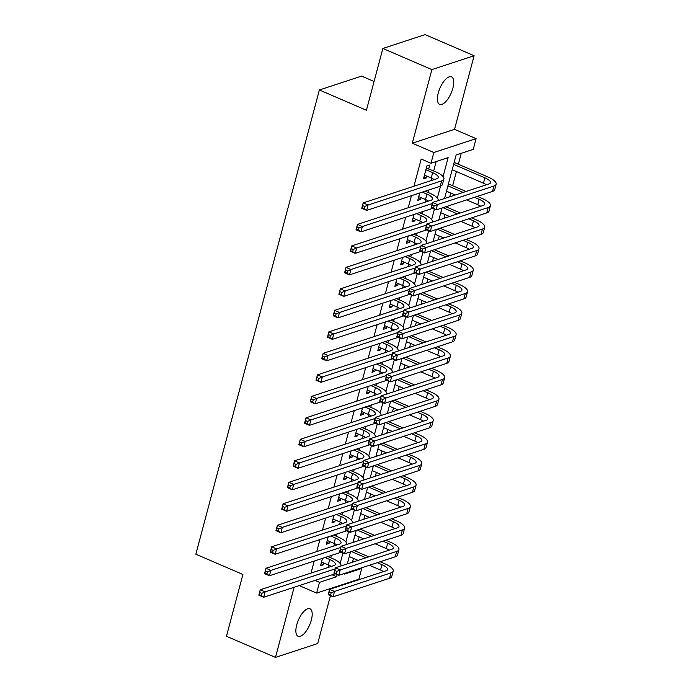 <?xml version="1.0" encoding="UTF-8"?>
<svg xmlns="http://www.w3.org/2000/svg" width="692" height="692" viewBox="0 0 692 692"><rect width="100%" height="100%" fill="white"/><g stroke="black" fill="none" stroke-linecap="round" stroke-linejoin="round"><path stroke-width="1.04" d="M311.331 620.127A14.973 6.124 113.3 0 0 309.955 608.778A14.973 6.124 113.3 0 0 296.721 624.928A14.973 6.124 113.3 0 0 298.096 636.277A14.973 6.124 113.3 0 0 311.331 620.127M452.871 88.204A14.973 6.124 113.3 0 0 451.487 76.847A14.973 6.124 113.3 0 0 438.252 92.996A14.973 6.124 113.3 0 0 439.636 104.354A14.973 6.124 113.3 0 0 452.871 88.204M360.826 568.089L361.726 568.469L358.863 579.221L316.625 593.087L319.488 582.344L336.606 576.721L337.168 574.611M374.078 81.483L361.605 76.103L319.375 89.977L195.853 554.197L242.901 574.481L226.466 636.268L275.477 657.4L317.714 643.534L330.447 595.674M332.376 588.416L332.523 587.871M319.375 89.977L366.423 110.253L382.866 48.466L425.104 34.6L474.115 55.732L431.877 69.598L412.294 143.209L433.858 152.5L476.096 138.634L473.233 149.377L456.114 154.999L444.532 198.535M412.294 143.209L454.532 129.335L474.115 55.732M454.532 129.335L476.096 138.634M352.462 562.207L353.474 558.401M355.42 551.083L355.671 550.166M358.179 540.712L359.191 536.906M361.146 529.588L361.388 528.671M363.897 519.225L364.918 515.41M366.864 508.092L367.106 507.184M369.623 497.73L370.635 493.924M372.581 486.606L372.824 485.689M375.341 476.234L376.353 472.428M378.299 465.111L378.541 464.194M381.058 454.748L382.07 450.942M384.017 443.624L384.259 442.707M386.776 433.253L387.788 429.447M389.734 422.129L389.977 421.212M392.494 411.757L393.506 407.951M395.452 400.633L395.694 399.716M398.211 390.271L399.223 386.465M401.17 379.147L401.412 378.23M403.929 368.775L404.941 364.969M406.887 357.652L407.138 356.735M409.647 347.289L410.659 343.474M412.614 336.165L412.856 335.248M415.364 325.794L416.385 321.988M418.331 314.67L418.573 313.753M421.091 304.298L422.103 300.492M424.049 293.174L424.291 292.258M426.808 282.812L427.82 279.006M429.767 271.688L430.009 270.771M432.526 261.317L433.538 257.51M435.484 250.193L435.726 249.276M438.244 239.821L439.256 236.015M441.202 228.697L441.444 227.789M443.961 218.335L444.973 214.529M446.92 207.211L447.162 206.294M449.679 196.839L450.691 193.033M452.637 185.715L456.409 171.538M458.355 164.229L461.261 153.313M382.866 48.466L431.877 69.598M322.498 558.34L320.534 565.727L323.389 564.793L323.873 562.977M328.216 536.845L326.252 544.232L329.107 543.298L329.591 541.481M333.933 515.35L331.97 522.745L334.824 521.803L335.309 519.986M339.651 493.863L337.687 501.25L340.542 500.316L341.026 498.499M345.377 472.368L343.405 479.755L346.26 478.821L346.744 477.004M351.095 450.873L349.123 458.268L351.977 457.326L352.462 455.509M356.812 429.386L354.84 436.773L357.695 435.839L358.179 434.022M362.53 407.891L360.567 415.286L363.421 414.344L363.897 412.527M368.248 386.404L366.284 393.791L369.139 392.857L369.623 391.041M373.965 364.909L372.002 372.296L374.856 371.362L375.341 369.545M379.683 343.414L377.72 350.809L380.574 349.867L381.058 348.05M385.401 321.927L383.437 329.314L386.292 328.38L386.776 326.563M391.118 300.432L389.155 307.819L392.009 306.885L392.494 305.068M396.845 278.945L394.873 286.332L397.727 285.398L398.211 283.573M402.562 257.45L400.59 264.837L403.445 263.903L403.929 262.086M408.28 235.955L406.308 243.35L409.162 242.408L409.647 240.591M413.998 214.468L412.034 221.855L414.88 220.921L415.364 219.105M419.715 192.973L417.752 200.36L420.606 199.426L421.082 197.609M443.079 176.581L448.122 157.629L430.995 163.251L421.194 159.022L413.954 186.243M411.437 195.689L408.237 207.73M405.72 217.184L402.519 229.225M400.002 238.671L396.801 250.712M394.284 260.166L391.084 272.207M388.567 281.661L385.358 293.702M382.849 303.148L379.64 315.189M377.131 324.643L373.922 336.684M371.405 346.13L368.205 358.171M365.687 367.625L362.487 379.666M359.97 389.12L356.769 401.161M354.252 410.607L351.052 422.648M348.534 432.102L345.334 444.143M342.817 453.597L339.616 465.638M337.099 475.084L333.89 487.125M331.382 496.579L328.172 508.62M325.664 518.066L322.455 530.107M319.946 539.561L316.737 551.602M314.22 561.056L311.019 573.097M328.146 567.475L328.778 565.096M330.724 557.769L331.347 555.434M333.864 545.979L334.495 543.601M336.442 536.274L337.065 533.939M339.582 524.484L340.213 522.105M342.159 514.787L342.782 512.452M345.299 502.998L345.931 500.619M347.877 493.292L348.5 490.957M351.017 481.502L351.648 479.123M353.595 471.806L354.217 469.461M356.735 460.016L357.366 457.628M359.321 450.31L359.935 447.975M362.452 438.52L363.084 436.142M365.039 428.815L365.661 426.48M368.17 417.025L368.81 414.646M370.756 407.328L371.379 404.984M373.888 395.539L374.528 393.16M376.474 385.833L377.097 383.498M379.614 374.043L380.245 371.665M382.192 364.347L382.814 362.002M385.332 352.557L385.963 350.169M387.909 342.851L388.532 340.516M391.049 331.061L391.681 328.683M393.627 321.356L394.25 319.021M396.767 309.566L397.398 307.187M399.345 299.87L399.967 297.525M402.485 288.08L403.116 285.701M405.062 278.374L405.685 276.039M408.202 266.584L408.834 264.206M410.78 256.879L411.403 254.544M413.92 245.089L414.551 242.71M416.506 235.392L417.129 233.048M419.637 223.602L420.269 221.224M422.224 213.897L422.847 211.562M425.355 202.107L425.995 199.728M427.941 192.411L428.564 190.066M431.073 180.621L431.713 178.233M433.659 170.915L436.15 161.556M428.755 168.796L429.749 165.042L426.895 165.976L423.469 178.873L426.324 177.93L426.808 176.114M294.135 587.266L275.477 657.4M299.238 585.588L316.625 593.087M315.007 580.406L319.488 582.344M430.995 163.251L433.858 152.5M344.798 573.348L344.599 574.092L361.726 568.469M442.015 207.981L438.815 220.021M436.297 229.476L433.088 241.517M430.58 250.971L427.371 263.012M424.862 272.458L421.653 284.498M419.144 293.953L415.935 305.994M413.418 315.44L410.218 327.48M407.7 336.935L404.5 348.976M401.983 358.43L398.782 370.471M396.265 379.917L393.065 391.957M390.548 401.412L387.347 413.453M384.83 422.907L381.629 434.948M379.112 444.394L375.903 456.435M373.395 465.889L370.185 477.93M367.677 487.376L364.468 499.416M361.951 508.871L358.75 520.912M356.233 530.366L353.032 542.407M350.515 551.853L347.315 563.894M340.144 563.435L342.886 553.124M345.862 541.948L348.604 531.629M351.579 520.453L354.321 510.134M357.297 498.958L360.048 488.647M363.015 477.471L365.765 467.152M368.732 455.976L371.483 445.657M374.458 434.49L377.201 424.17M380.176 412.994L382.918 402.675M385.894 391.499L388.636 381.188M391.611 370.012L394.353 359.693M397.329 348.517L400.071 338.198M403.047 327.022L405.789 316.711M408.764 305.535L411.515 295.216M414.482 284.04L417.233 273.721M420.2 262.553L422.95 252.234M425.917 241.058L428.668 230.739M431.644 219.563L434.386 209.252M437.361 198.076L440.536 186.131M332.134 574.793L336.606 576.721M423.988 176.927L426.324 177.93M418.262 198.422L420.606 199.426M412.544 219.909L414.88 220.921M406.827 241.404L409.162 242.408M401.109 262.891L403.445 263.903M395.392 284.386L397.727 285.398M389.674 305.881L392.009 306.885M383.956 327.368L386.292 328.38M378.239 348.863L380.574 349.867M372.521 370.358L374.856 371.362M366.803 391.845L369.139 392.857M361.077 413.34L363.421 414.344M355.359 434.827L357.695 435.839M349.642 456.322L351.977 457.326M343.924 477.817L346.26 478.821M338.206 499.304L340.542 500.316M332.489 520.799L334.824 521.803M326.771 542.286L329.107 543.298M321.053 563.781L323.389 564.793M424.464 175.111L431.228 178.026A11.695 3.633 -165.1 0 1 434.239 179.583M425.9 169.739L432.664 172.654A11.695 3.633 -165.1 0 1 438.261 177.533A11.695 3.633 -165.1 0 1 436.756 178.752L363.188 202.912L368.083 205.022L441.66 180.863A17.551 5.449 14.9 0 0 443.909 179.038A17.551 5.449 14.9 0 0 435.519 171.72L426.333 168.095M364.701 206.484L368.083 205.022L366.656 210.394L361.752 208.283L363.188 202.912L362.167 207.79L364.13 208.638L364.701 206.484L362.746 205.645M364.13 208.638L366.656 210.394L440.224 186.234A17.551 5.449 14.9 0 0 442.482 184.409L443.909 179.038M361.752 208.283L362.167 207.79M434.066 206.043L432.102 205.204L431.531 207.349L433.495 208.197L434.066 206.043L437.448 204.581L436.021 209.953L431.116 207.842L432.543 202.471L437.448 204.581L493.898 186.044A17.551 5.449 14.9 0 0 496.147 184.219A17.551 5.449 14.9 0 0 487.756 176.892L454.142 162.404M453.623 164.35L484.902 177.835A11.695 3.633 -165.1 0 1 490.498 182.714A11.695 3.633 -165.1 0 1 488.993 183.934L432.543 202.471L432.102 205.204M452.196 169.722L483.474 183.207A11.695 3.633 -165.1 0 1 486.476 184.764M433.495 208.197L436.021 209.953L492.47 191.416A17.551 5.449 14.9 0 0 494.719 189.591L496.147 184.219M431.116 207.842L431.531 207.349M418.747 196.606L425.511 199.521A11.695 3.633 -165.1 0 1 428.512 201.069M422.276 192.134L426.947 194.141A11.695 3.633 -165.1 0 1 432.543 199.028A11.695 3.633 -165.1 0 1 431.038 200.248L357.47 224.398L362.366 226.509L432.249 203.569M438.192 200.533L438.166 200.619A17.551 5.449 14.9 0 0 438.192 200.533A17.551 5.449 14.9 0 0 429.793 193.206L425.13 191.2M358.984 227.979L362.366 226.509L360.939 231.889L356.034 229.77L357.47 224.398L356.449 229.286L358.413 230.125L358.984 227.979L357.02 227.132M358.413 230.125L360.939 231.889L432.439 208.413M356.034 229.77L356.449 229.286M413.029 218.092L419.793 221.007A11.695 3.633 -165.1 0 1 422.795 222.565M416.558 213.62L421.22 215.636A11.695 3.633 -165.1 0 1 426.826 220.514A11.695 3.633 -165.1 0 1 425.32 221.734L351.744 245.894L356.648 248.004L426.531 225.056M432.474 222.02L432.448 222.115A17.551 5.449 14.9 0 0 432.474 222.02A17.551 5.449 14.9 0 0 424.075 214.702L419.413 212.686M353.266 249.466L356.648 248.004L355.221 253.376L350.316 251.265L351.744 245.894L350.732 250.772L352.695 251.62L353.266 249.466L351.302 248.627M352.695 251.62L355.221 253.376L426.722 229.9M350.316 251.265L350.732 250.772M407.311 239.588L414.075 242.503A11.695 3.633 -165.1 0 1 417.077 244.06M410.84 235.116L415.503 237.131A11.695 3.633 -165.1 0 1 421.099 242.01A11.695 3.633 -165.1 0 1 419.603 243.229L346.026 267.38L350.93 269.499L420.814 246.551M426.73 243.61A17.551 5.449 14.9 0 0 426.756 243.515A17.551 5.449 14.9 0 0 418.357 236.188L413.695 234.181M347.548 270.961L350.93 269.499L349.503 274.871L344.599 272.76L346.026 267.38L345.014 272.267L346.977 273.115L347.548 270.961L345.585 270.114M346.977 273.115L349.503 274.871L421.004 251.395M344.599 272.76L345.014 272.267M401.594 261.074L408.358 263.989A11.695 3.633 -165.1 0 1 411.359 265.546M405.123 256.611L409.785 258.618A11.695 3.633 -165.1 0 1 415.382 263.505A11.695 3.633 -165.1 0 1 413.885 264.716L340.308 288.875L345.213 290.986L415.096 268.046M421.039 265.01L421.013 265.097A17.551 5.449 14.9 0 0 421.039 265.01A17.551 5.449 14.9 0 0 412.64 257.683L407.977 255.668M341.831 292.457L345.213 290.986L343.786 296.358L338.881 294.247L340.308 288.875L339.296 293.754L341.26 294.602L341.831 292.457L339.867 291.609M341.26 294.602L343.786 296.358L415.286 272.882M338.881 294.247L339.296 293.754M428.348 227.538L426.384 226.691L425.814 228.844L427.777 229.683L428.348 227.538L431.73 226.068L430.303 231.448L425.398 229.329L426.826 223.957L431.73 226.068L488.18 207.539A17.551 5.449 14.9 0 0 490.429 205.714A17.551 5.449 14.9 0 0 482.039 198.388L477.368 196.372M466.01 191.476L448.425 183.899M447.906 185.845L463.156 192.419M474.513 197.315L479.184 199.322A11.695 3.633 -165.1 0 1 484.781 204.209A11.695 3.633 -165.1 0 1 483.276 205.429L426.826 223.957L426.384 226.691M446.478 191.217L455.267 195.006M466.624 199.901L477.748 204.702A11.695 3.633 -165.1 0 1 480.758 206.251M427.777 229.683L430.303 231.448L486.744 212.911A17.551 5.449 14.9 0 0 489.002 211.086L490.429 205.714M425.398 229.329L425.814 228.844M422.63 249.025L420.667 248.186L420.096 250.331L422.059 251.179L422.63 249.025L426.012 247.563L424.577 252.935L419.681 250.824L421.108 245.452L426.012 247.563L482.462 229.026A17.551 5.449 14.9 0 0 484.711 227.201A17.551 5.449 14.9 0 0 476.312 219.883L471.65 217.868M460.292 212.972L445.821 206.735M442.966 207.669L457.438 213.906M468.795 218.802L473.466 220.817A11.695 3.633 -165.1 0 1 479.063 225.696A11.695 3.633 -165.1 0 1 477.558 226.915L421.108 245.452L420.667 248.186M440.761 212.712L449.549 216.501M460.907 221.397L472.031 226.189A11.695 3.633 -165.1 0 1 475.032 227.746M422.059 251.179L424.577 252.935L481.026 234.406A17.551 5.449 14.9 0 0 483.284 232.573L484.711 227.201M419.681 250.824L420.096 250.331M416.913 270.52L414.949 269.672L414.378 271.826L416.333 272.674L416.913 270.52L420.295 269.058L418.859 274.43L413.963 272.319L415.39 266.939L420.295 269.058L476.736 250.521A17.551 5.449 14.9 0 0 478.994 248.696A17.551 5.449 14.9 0 0 470.595 241.37L465.932 239.363M454.575 234.467L440.103 228.23M437.249 229.164L451.72 235.401M463.078 240.297L467.74 242.312A11.695 3.633 -165.1 0 1 473.345 247.191A11.695 3.633 -165.1 0 1 471.84 248.411L415.39 266.939L414.949 269.672M435.043 234.199L443.832 237.987M455.189 242.883L466.313 247.684A11.695 3.633 -165.1 0 1 469.314 249.241M416.333 272.674L418.859 274.43L475.309 255.893A17.551 5.449 14.9 0 0 477.567 254.068L478.994 248.696M413.963 272.319L414.378 271.826M411.186 292.015L409.232 291.168L408.661 293.313L410.615 294.161L411.186 292.015L414.577 290.545L413.141 295.917L408.245 293.806L409.673 288.434L414.577 290.545L471.018 272.017A17.551 5.449 14.9 0 0 473.276 270.191A17.551 5.449 14.9 0 0 464.877 262.865L460.215 260.849M448.857 255.953L434.386 249.717M431.531 250.651L446.003 256.896M457.36 261.792L462.022 263.799A11.695 3.633 -165.1 0 1 467.619 268.686A11.695 3.633 -165.1 0 1 466.123 269.897L409.673 288.434L409.232 291.168M429.317 255.694L438.114 259.483M449.471 264.379L460.595 269.171A11.695 3.633 -165.1 0 1 463.597 270.728M410.615 294.161L413.141 295.917L469.591 277.388A17.551 5.449 14.9 0 0 471.849 275.563L473.276 270.191M408.245 293.806L408.661 293.313M395.876 282.57L402.64 285.485A11.695 3.633 -165.1 0 1 405.642 287.042M399.405 278.098L404.067 280.113A11.695 3.633 -165.1 0 1 409.664 284.992A11.695 3.633 -165.1 0 1 408.168 286.211L334.591 310.371L339.495 312.481L409.379 289.533M415.321 286.497L415.295 286.592A17.551 5.449 14.9 0 0 415.321 286.497A17.551 5.449 14.9 0 0 406.922 279.179L402.251 277.163M336.113 313.943L339.495 312.481L338.068 317.853L333.163 315.742L334.591 310.371L333.579 315.249L335.542 316.097L336.113 313.943L334.149 313.104M335.542 316.097L338.068 317.853L409.569 294.377M333.163 315.742L333.579 315.249M405.469 313.502L403.514 312.663L402.943 314.808L404.898 315.656L405.469 313.502L408.851 312.04L407.424 317.412L402.528 315.301L403.955 309.93L408.851 312.04L465.301 293.503A17.551 5.449 14.9 0 0 467.558 291.678A17.551 5.449 14.9 0 0 459.159 284.36L454.497 282.345M443.131 277.449L428.668 271.212M425.814 272.146L440.285 278.383M451.642 283.279L456.305 285.294A11.695 3.633 -165.1 0 1 461.901 290.173A11.695 3.633 -165.1 0 1 460.405 291.393L403.955 309.93L403.514 312.663M423.599 277.181L432.396 280.978M443.754 285.874L454.878 290.666A11.695 3.633 -165.1 0 1 457.879 292.223M404.898 315.656L407.424 317.412L463.874 298.875A17.551 5.449 14.9 0 0 466.123 297.05L467.558 291.678M402.528 315.301L402.943 314.808M390.158 304.065L396.923 306.98A11.695 3.633 -165.1 0 1 399.924 308.528M393.679 299.593L398.35 301.608A11.695 3.633 -165.1 0 1 403.946 306.487A11.695 3.633 -165.1 0 1 402.441 307.706L328.873 331.857L333.778 333.977L403.661 311.028M409.603 307.992L409.577 308.078A17.551 5.449 14.9 0 0 409.603 307.992A17.551 5.449 14.9 0 0 401.204 300.665L396.533 298.659M330.395 335.438L333.778 333.977L332.342 339.348L327.446 337.229L328.873 331.857L327.861 336.745L329.816 337.584L330.395 335.438L328.432 334.591M329.816 337.584L332.342 339.348L403.843 315.872M327.446 337.229L327.861 336.745M399.751 334.997L397.796 334.149L397.217 336.303L399.18 337.142L399.751 334.997L403.133 333.535L401.706 338.907L396.801 336.788L398.237 331.416L403.133 333.535L459.583 314.998A17.551 5.449 14.9 0 0 461.841 313.173A17.551 5.449 14.9 0 0 453.442 305.847L448.771 303.84M437.413 298.944L422.942 292.699M420.096 293.642L434.559 299.878M445.925 304.774L450.587 306.79A11.695 3.633 -165.1 0 1 456.184 311.668A11.695 3.633 -165.1 0 1 454.687 312.888L398.237 331.416L397.796 334.149M417.882 298.676L426.679 302.465M438.036 307.36L449.16 312.161A11.695 3.633 -165.1 0 1 452.161 313.71M399.18 337.142L401.706 338.907L458.156 320.37A17.551 5.449 14.9 0 0 460.405 318.545L461.841 313.173M396.801 336.788L397.217 336.303M384.441 325.551L391.205 328.466A11.695 3.633 -165.1 0 1 394.206 330.023M387.961 321.088L392.632 323.095A11.695 3.633 -165.1 0 1 398.229 327.982A11.695 3.633 -165.1 0 1 396.724 329.193L323.155 353.353L328.06 355.463L397.943 332.515M403.877 329.478L403.86 329.574A17.551 5.449 14.9 0 0 403.877 329.478A17.551 5.449 14.9 0 0 395.487 322.161L390.816 320.145M324.669 356.934L328.06 355.463L326.624 360.835L321.728 358.724L323.155 353.353L322.143 358.231L324.098 359.079L324.669 356.934L322.714 356.086M324.098 359.079L326.624 360.835L398.125 337.359M321.728 358.724L322.143 358.231M394.033 356.492L392.07 355.645L391.499 357.79L393.463 358.638L394.033 356.492L397.416 355.022L395.988 360.394L391.084 358.283L392.52 352.911L397.416 355.022L453.866 336.494A17.551 5.449 14.9 0 0 456.123 334.66A17.551 5.449 14.9 0 0 447.724 327.342L443.053 325.327M431.696 320.431L417.224 314.194M414.37 315.128L428.841 321.365M440.198 326.269L444.869 328.276A11.695 3.633 -165.1 0 1 450.466 333.163A11.695 3.633 -165.1 0 1 448.961 334.374L392.52 352.911L392.07 355.645M412.164 320.171L420.961 323.96M432.318 328.856L443.442 333.648A11.695 3.633 -165.1 0 1 446.444 335.205M393.463 358.638L395.988 360.394L452.438 341.865A17.551 5.449 14.9 0 0 454.687 340.04L456.123 334.66M391.084 358.283L391.499 357.79M378.723 347.047L385.487 349.962A11.695 3.633 -165.1 0 1 388.489 351.519M382.243 342.575L386.915 344.59A11.695 3.633 -165.1 0 1 392.511 349.469A11.695 3.633 -165.1 0 1 391.006 350.688L317.438 374.848L322.334 376.958L392.226 354.01M398.134 351.069A17.551 5.449 14.9 0 0 398.159 350.974A17.551 5.449 14.9 0 0 389.769 343.647L385.098 341.64M318.951 378.42L322.334 376.958L320.906 382.33L316.01 380.219L317.438 374.848L316.426 379.726L318.381 380.574L318.951 378.42L316.997 377.572M318.381 380.574L320.906 382.33L392.407 358.854M316.01 380.219L316.426 379.726M388.316 377.979L386.352 377.131L385.781 379.285L387.745 380.133L388.316 377.979L391.698 376.517L390.271 381.889L385.366 379.778L386.793 374.407L391.698 376.517L448.148 357.98A17.551 5.449 14.9 0 0 450.397 356.155A17.551 5.449 14.9 0 0 442.006 348.829L437.335 346.822M425.978 341.926L411.506 335.689M408.652 336.623L423.123 342.86M434.481 347.756L439.152 349.771A11.695 3.633 -165.1 0 1 444.748 354.65A11.695 3.633 -165.1 0 1 443.243 355.87L386.793 374.407L386.352 377.131M406.446 341.658L415.235 345.446M426.601 350.342L437.725 355.143A11.695 3.633 -165.1 0 1 440.726 356.7M387.745 380.133L390.271 381.889L446.721 363.352A17.551 5.449 14.9 0 0 448.97 361.527L450.397 356.155M385.366 379.778L385.781 379.285M373.005 368.542L379.761 371.457A11.695 3.633 -165.1 0 1 382.771 373.005M376.526 364.07L381.197 366.077A11.695 3.633 -165.1 0 1 386.793 370.964A11.695 3.633 -165.1 0 1 385.288 372.184L311.72 396.334L316.616 398.445L386.508 375.505M392.442 372.469L392.416 372.555A17.551 5.449 14.9 0 0 392.442 372.469A17.551 5.449 14.9 0 0 384.051 365.142L379.38 363.127M313.234 399.915L316.616 398.445L315.189 403.825L310.284 401.706L311.72 396.334L310.699 401.222L312.663 402.061L313.234 399.915L311.279 399.068M312.663 402.061L315.189 403.825L386.69 380.349M310.284 401.706L310.699 401.222M382.598 399.474L380.635 398.627L380.064 400.78L382.027 401.62L382.598 399.474L385.98 398.004L384.553 403.384L379.648 401.265L381.076 395.893L385.98 398.004L442.43 379.476A17.551 5.449 14.9 0 0 444.679 377.65A17.551 5.449 14.9 0 0 436.289 370.324L431.618 368.308M420.26 363.412L405.789 357.176M402.934 358.119L417.406 364.355M428.763 369.251L433.434 371.258A11.695 3.633 -165.1 0 1 439.031 376.145A11.695 3.633 -165.1 0 1 437.526 377.365L381.076 395.893L380.635 398.627M400.729 363.153L409.517 366.942M420.874 371.838L432.007 376.638A11.695 3.633 -165.1 0 1 435.008 378.187M382.027 401.62L384.553 403.384L441.003 384.847A17.551 5.449 14.9 0 0 443.252 383.022L444.679 377.65M379.648 401.265L380.064 400.78M367.279 390.028L374.043 392.944A11.695 3.633 -165.1 0 1 377.045 394.501M370.808 385.556L375.479 387.572A11.695 3.633 -165.1 0 1 381.076 392.45A11.695 3.633 -165.1 0 1 379.571 393.67L306.002 417.83L310.898 419.94L380.79 396.992M386.724 393.956L386.698 394.051A17.551 5.449 14.9 0 0 386.724 393.956A17.551 5.449 14.9 0 0 378.334 386.638L373.663 384.622M307.516 421.402L310.898 419.94L309.471 425.312L304.567 423.201L306.002 417.83L304.982 422.708L306.945 423.556L307.516 421.402L305.553 420.563M306.945 423.556L309.471 425.312L380.972 401.836M304.567 423.201L304.982 422.708M376.88 420.961L374.917 420.122L374.346 422.267L376.31 423.115L376.88 420.961L380.263 419.499L378.835 424.871L373.931 422.76L375.358 417.388L380.263 419.499L436.713 400.962A17.551 5.449 14.9 0 0 438.962 399.137A17.551 5.449 14.9 0 0 430.571 391.819L425.9 389.804M414.543 384.908L400.071 378.671M397.217 379.605L411.688 385.842M423.046 390.738L427.717 392.753A11.695 3.633 -165.1 0 1 433.313 397.632A11.695 3.633 -165.1 0 1 431.808 398.851L375.358 417.388L374.917 420.122M395.011 384.648L403.799 388.437M415.157 393.333L426.281 398.125A11.695 3.633 -165.1 0 1 429.291 399.682M376.31 423.115L378.835 424.871L435.277 406.342A17.551 5.449 14.9 0 0 437.534 404.509L438.962 399.137M373.931 422.76L374.346 422.267M361.561 411.524L368.326 414.439A11.695 3.633 -165.1 0 1 371.327 415.996M365.091 407.052L369.762 409.067A11.695 3.633 -165.1 0 1 375.358 413.946A11.695 3.633 -165.1 0 1 373.853 415.165L300.285 439.316L305.181 441.435L375.064 418.487M381.007 415.451L380.981 415.537A17.551 5.449 14.9 0 0 381.007 415.451A17.551 5.449 14.9 0 0 372.607 408.124L367.945 406.118M301.798 442.897L305.181 441.435L303.753 446.807L298.849 444.697L300.285 439.316L299.264 444.203L301.228 445.043L301.798 442.897L299.835 442.05M301.228 445.043L303.753 446.807L375.254 423.331M298.849 444.697L299.264 444.203M371.163 442.456L369.199 441.608L368.628 443.762L370.592 444.601L371.163 442.456L374.545 440.994L373.118 446.366L368.213 444.255L369.64 438.875L374.545 440.994L430.995 422.457A17.551 5.449 14.9 0 0 433.244 420.632A17.551 5.449 14.9 0 0 424.853 413.306L420.182 411.299M408.825 406.403L394.353 400.158M391.499 401.101L405.97 407.337M417.328 412.233L421.999 414.248A11.695 3.633 -165.1 0 1 427.595 419.127A11.695 3.633 -165.1 0 1 426.09 420.347L369.64 438.875L369.199 441.608M389.293 406.135L398.082 409.923M409.439 414.819L420.563 419.62A11.695 3.633 -165.1 0 1 423.565 421.168M370.592 444.601L373.118 446.366L429.559 427.829A17.551 5.449 14.9 0 0 431.817 426.004L433.244 420.632M368.213 444.255L368.628 443.762M355.844 433.01L362.608 435.925A11.695 3.633 -165.1 0 1 365.61 437.482M359.373 428.547L364.035 430.554A11.695 3.633 -165.1 0 1 369.632 435.441A11.695 3.633 -165.1 0 1 368.135 436.652L294.558 460.811L299.463 462.922L369.346 439.982M375.289 436.946L375.263 437.033A17.551 5.449 14.9 0 0 375.289 436.946A17.551 5.449 14.9 0 0 366.89 429.62L362.227 427.604M296.081 464.393L299.463 462.922L298.036 468.294L293.131 466.183L294.558 460.811L293.546 465.69L295.51 466.538L296.081 464.393L294.117 463.545M295.51 466.538L298.036 468.294L369.537 444.818M293.131 466.183L293.546 465.69M365.445 463.951L363.482 463.104L362.911 465.249L364.866 466.097L365.445 463.951L368.827 462.481L367.391 467.853L362.496 465.742L363.923 460.37L368.827 462.481L425.277 443.953A17.551 5.449 14.9 0 0 427.526 442.119A17.551 5.449 14.9 0 0 419.127 434.801L414.465 432.785M403.107 427.89L388.636 421.653M385.781 422.587L400.253 428.832M411.61 433.728L416.281 435.735A11.695 3.633 -165.1 0 1 421.878 440.622A11.695 3.633 -165.1 0 1 420.373 441.833L363.923 460.37L363.482 463.104M383.576 427.63L392.364 431.419M403.721 436.315L414.845 441.107A11.695 3.633 -165.1 0 1 417.847 442.664M364.866 466.097L367.391 467.853L423.841 449.324A17.551 5.449 14.9 0 0 426.099 447.499L427.526 442.119M362.496 465.742L362.911 465.249M359.719 485.438L357.764 484.599L357.193 486.744L359.148 487.592L359.719 485.438L363.11 483.976L361.674 489.348L356.778 487.237L358.205 481.866L363.11 483.976L419.551 465.439A17.551 5.449 14.9 0 0 421.809 463.614A17.551 5.449 14.9 0 0 413.409 456.296L408.747 454.281M397.39 449.385L382.918 443.148M380.064 444.082L394.535 450.319M405.893 455.215L410.555 457.23A11.695 3.633 -165.1 0 1 416.151 462.109A11.695 3.633 -165.1 0 1 414.655 463.329L358.205 481.866L357.764 484.599M377.849 449.117L386.646 452.914M398.004 457.81L409.128 462.602A11.695 3.633 -165.1 0 1 412.129 464.159M359.148 487.592L361.674 489.348L418.124 470.811A17.551 5.449 14.9 0 0 420.381 468.986L421.809 463.614M356.778 487.237L357.193 486.744M354.001 506.933L352.046 506.086L351.475 508.239L353.43 509.078L354.001 506.933L357.383 505.463L355.956 510.843L351.06 508.724L352.488 503.352L357.383 505.463L413.833 486.934A17.551 5.449 14.9 0 0 416.091 485.109A17.551 5.449 14.9 0 0 407.692 477.783L403.029 475.776M391.663 470.871L377.201 464.635M374.346 465.578L388.817 471.814M400.175 476.71L404.837 478.717A11.695 3.633 -165.1 0 1 410.434 483.604A11.695 3.633 -165.1 0 1 408.937 484.824L352.488 503.352L352.046 506.086M372.132 470.612L380.929 474.401M392.286 479.297L403.41 484.097A11.695 3.633 -165.1 0 1 406.412 485.646M353.43 509.078L355.956 510.843L412.406 492.306A17.551 5.449 14.9 0 0 414.664 490.481L416.091 485.109M351.06 508.724L351.475 508.239M350.126 454.506L356.89 457.421A11.695 3.633 -165.1 0 1 359.892 458.978M353.655 450.034L358.318 452.049A11.695 3.633 -165.1 0 1 363.914 456.928A11.695 3.633 -165.1 0 1 362.418 458.147L288.841 482.307L293.745 484.417L363.629 461.469M369.571 458.433L369.545 458.528A17.551 5.449 14.9 0 0 369.571 458.433A17.551 5.449 14.9 0 0 361.172 451.115L356.51 449.099M290.363 485.879L293.745 484.417L292.318 489.789L287.414 487.678L288.841 482.307L287.829 487.185L289.792 488.033L290.363 485.879L288.4 485.04M289.792 488.033L292.318 489.789L363.819 466.313M287.414 487.678L287.829 487.185M344.408 476.001L351.173 478.916A11.695 3.633 -165.1 0 1 354.174 480.464M347.938 471.529L352.6 473.544A11.695 3.633 -165.1 0 1 358.197 478.423A11.695 3.633 -165.1 0 1 356.7 479.642L283.123 503.793L288.028 505.904L357.911 482.964M363.854 479.928L363.828 480.014A17.551 5.449 14.9 0 0 363.854 479.928A17.551 5.449 14.9 0 0 355.454 472.601L350.783 470.595M284.646 507.374L288.028 505.904L286.6 511.284L281.696 509.165L283.123 503.793L282.111 508.681L284.075 509.52L284.646 507.374L282.682 506.527M284.075 509.52L286.6 511.284L358.101 487.808M281.696 509.165L282.111 508.681M338.691 497.487L345.455 500.402A11.695 3.633 -165.1 0 1 348.457 501.959M342.211 493.024L346.882 495.031A11.695 3.633 -165.1 0 1 352.479 499.918A11.695 3.633 -165.1 0 1 350.974 501.129L277.405 525.289L282.31 527.399L352.193 504.451M358.136 501.415L358.11 501.51A17.551 5.449 14.9 0 0 358.136 501.415A17.551 5.449 14.9 0 0 349.737 494.097L345.066 492.081M278.928 528.861L282.31 527.399L280.874 532.771L275.978 530.66L277.405 525.289L276.393 530.167L278.357 531.015L278.928 528.861L276.964 528.022M278.357 531.015L280.874 532.771L352.375 509.295M275.978 530.66L276.393 530.167M348.284 528.42L346.329 527.581L345.749 529.726L347.713 530.574L348.284 528.42L351.666 526.958L350.238 532.33L345.334 530.219L346.77 524.847L351.666 526.958L408.116 508.421A17.551 5.449 14.9 0 0 410.373 506.596A17.551 5.449 14.9 0 0 401.974 499.278L397.303 497.263M385.946 492.367L371.474 486.13M368.628 487.064L383.091 493.301M394.457 498.197L399.12 500.212A11.695 3.633 -165.1 0 1 404.716 505.091A11.695 3.633 -165.1 0 1 403.22 506.31L346.77 524.847L346.329 527.581M366.414 492.107L375.211 495.896M386.568 500.792L397.692 505.584A11.695 3.633 -165.1 0 1 400.694 507.141M347.713 530.574L350.238 532.33L406.688 513.801A17.551 5.449 14.9 0 0 408.937 511.968L410.373 506.596M345.334 530.219L345.749 529.726M332.973 518.983L339.737 521.898A11.695 3.633 -165.1 0 1 342.739 523.455M336.494 514.511L341.165 516.526A11.695 3.633 -165.1 0 1 346.761 521.405A11.695 3.633 -165.1 0 1 345.256 522.624L271.688 546.775L276.592 548.894L346.476 525.946M352.384 523.005A17.551 5.449 14.9 0 0 352.41 522.91A17.551 5.449 14.9 0 0 344.019 515.583L339.348 513.576M273.21 550.356L276.592 548.894L275.156 554.266L270.261 552.155L271.688 546.775L270.676 551.662L272.631 552.51L273.21 550.356L271.247 549.509M272.631 552.51L275.156 554.266L346.657 530.79M270.261 552.155L270.676 551.662M342.566 549.915L340.602 549.067L340.031 551.221L341.995 552.069L342.566 549.915L345.948 548.453L344.521 553.825L339.616 551.714L341.052 546.334L345.948 548.453L402.398 529.916A17.551 5.449 14.9 0 0 404.656 528.091A17.551 5.449 14.9 0 0 396.257 520.765L391.585 518.758M380.228 513.862L365.757 507.625M362.902 508.559L377.374 514.796M388.731 519.692L393.402 521.707A11.695 3.633 -165.1 0 1 398.999 526.586A11.695 3.633 -165.1 0 1 397.493 527.806L341.052 546.334L340.602 549.067M360.696 513.594L369.493 517.382M380.851 522.278L391.975 527.079A11.695 3.633 -165.1 0 1 394.976 528.636M341.995 552.069L344.521 553.825L400.971 535.288A17.551 5.449 14.9 0 0 403.22 533.463L404.656 528.091M339.616 551.714L340.031 551.221M327.255 540.469L334.02 543.393A11.695 3.633 -165.1 0 1 337.021 544.941M330.776 536.006L335.447 538.013A11.695 3.633 -165.1 0 1 341.044 542.9A11.695 3.633 -165.1 0 1 339.538 544.12L265.97 568.27L270.875 570.381L340.758 547.441M346.666 544.492A17.551 5.449 14.9 0 0 346.692 544.405A17.551 5.449 14.9 0 0 338.302 537.078L333.63 535.063M267.484 571.851L270.875 570.381L269.439 575.753L264.543 573.642L265.97 568.27L264.958 573.149L266.913 573.997L267.484 571.851L265.529 571.004M266.913 573.997L269.439 575.753L340.94 552.285M264.543 573.642L264.958 573.149M336.848 571.41L334.885 570.563L334.314 572.708L336.277 573.556L336.848 571.41L340.23 569.94L338.803 575.312L333.899 573.201L335.335 567.829L340.23 569.94L396.68 551.412A17.551 5.449 14.9 0 0 398.929 549.586A17.551 5.449 14.9 0 0 390.539 542.26L385.868 540.244M374.51 535.348L360.039 529.112M357.184 530.055L371.656 536.291M383.013 541.187L387.684 543.194A11.695 3.633 -165.1 0 1 393.281 548.081A11.695 3.633 -165.1 0 1 391.776 549.292L335.335 567.829L334.885 570.563M354.979 535.089L363.767 538.878M375.133 543.774L386.257 548.566A11.695 3.633 -165.1 0 1 389.259 550.123M336.277 573.556L338.803 575.312L395.253 556.783A17.551 5.449 14.9 0 0 397.502 554.958L398.929 549.586M333.899 573.201L334.314 572.708M321.538 561.965L328.293 564.88A11.695 3.633 -165.1 0 1 331.304 566.437M325.058 557.492L329.729 559.508A11.695 3.633 -165.1 0 1 335.326 564.387A11.695 3.633 -165.1 0 1 333.821 565.606L260.253 589.766L265.148 591.876L335.04 568.928M340.974 565.892L340.948 565.987A17.551 5.449 14.9 0 0 340.974 565.892A17.551 5.449 14.9 0 0 332.584 558.574L327.913 556.558M261.766 593.338L265.148 591.876L263.721 597.248L258.825 595.137L260.253 589.766L259.24 594.644L261.195 595.492L261.766 593.338L259.811 592.499M261.195 595.492L263.721 597.248L335.222 573.772M258.825 595.137L259.24 594.644M331.131 592.897L329.167 592.058L328.596 594.203L330.56 595.051L331.131 592.897L334.513 591.435L333.086 596.807L328.181 594.696L329.608 589.324L334.513 591.435L390.963 572.898A17.551 5.449 14.9 0 0 393.212 571.073A17.551 5.449 14.9 0 0 384.821 563.755L380.15 561.74M368.793 556.844L354.321 550.607M351.467 551.541L365.938 557.778M377.296 562.674L381.967 564.689A11.695 3.633 -165.1 0 1 387.563 569.568A11.695 3.633 -165.1 0 1 386.058 570.788L329.608 589.324L329.167 592.058M349.261 556.576L358.049 560.373M369.407 565.269L380.539 570.061A11.695 3.633 -165.1 0 1 383.541 571.618M330.56 595.051L333.086 596.807L389.535 578.27A17.551 5.449 14.9 0 0 391.784 576.445L393.212 571.073M328.181 594.696L328.596 594.203M432.664 172.654L431.228 178.026M441.66 180.863L440.224 186.234M484.902 177.835L483.474 183.207M493.898 186.044L492.47 191.416M426.947 194.141L425.511 199.521M421.22 215.636L419.793 221.007M415.503 237.131L414.075 242.503M409.785 258.618L408.358 263.989M479.184 199.322L477.748 204.702M488.18 207.539L486.744 212.911M473.466 220.817L472.031 226.189M482.462 229.026L481.026 234.406M467.74 242.312L466.313 247.684M476.736 250.521L475.309 255.893M462.022 263.799L460.595 269.171M471.018 272.017L469.591 277.388M404.067 280.113L402.64 285.485M456.305 285.294L454.878 290.666M465.301 293.503L463.874 298.875M398.35 301.608L396.923 306.98M450.587 306.79L449.16 312.161M459.583 314.998L458.156 320.37M392.632 323.095L391.205 328.466M444.869 328.276L443.442 333.648M453.866 336.494L452.438 341.865M386.915 344.59L385.487 349.962M439.152 349.771L437.725 355.143M448.148 357.98L446.721 363.352M381.197 366.077L379.761 371.457M433.434 371.258L432.007 376.638M442.43 379.476L441.003 384.847M375.479 387.572L374.043 392.944M427.717 392.753L426.281 398.125M436.713 400.962L435.277 406.342M369.762 409.067L368.326 414.439M421.999 414.248L420.563 419.62M430.995 422.457L429.559 427.829M364.035 430.554L362.608 435.925M416.281 435.735L414.845 441.107M425.277 443.953L423.841 449.324M410.555 457.23L409.128 462.602M419.551 465.439L418.124 470.811M404.837 478.717L403.41 484.097M413.833 486.934L412.406 492.306M358.318 452.049L356.89 457.421M352.6 473.544L351.173 478.916M346.882 495.031L345.455 500.402M399.12 500.212L397.692 505.584M408.116 508.421L406.688 513.801M341.165 516.526L339.737 521.898M393.402 521.707L391.975 527.079M402.398 529.916L400.971 535.288M335.447 538.013L334.02 543.393M387.684 543.194L386.257 548.566M396.68 551.412L395.253 556.783M329.729 559.508L328.293 564.88M381.967 564.689L380.539 570.061M390.963 572.898L389.535 578.27"/></g></svg>
